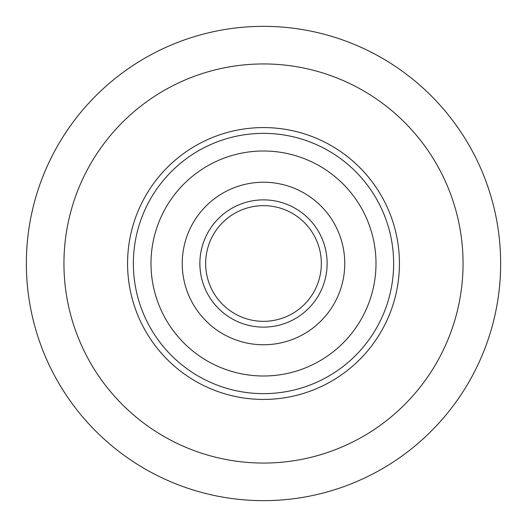 <?xml version="1.0" encoding="UTF-8"?>
<svg xmlns="http://www.w3.org/2000/svg" width="527" height="527" viewBox="0 0 527 527"><rect width="100%" height="100%" fill="white"/><g stroke="black" fill="none" stroke-linecap="round" stroke-linejoin="round"><path stroke-width="0.79" d="M500.65 263.5A237.15 237.15 0 0 1 263.5 500.65A237.15 237.15 0 0 1 26.35 263.5A237.15 237.15 0 0 1 263.5 26.35A237.15 237.15 0 0 1 500.65 263.5A237.15 237.15 0 0 0 263.5 26.35A237.15 237.15 0 0 0 26.35 263.5M127.574 263.5A135.926 135.926 0 0 1 263.5 127.574A135.926 135.926 0 0 1 399.426 263.5A135.926 135.926 0 0 1 263.5 399.426A135.926 135.926 0 0 1 187.414 150.86A135.926 135.926 0 0 1 265.839 127.593A135.926 135.926 0 0 0 127.574 263.5M295.878 311.431A57.838 57.838 0 0 1 262.505 321.332A57.838 57.838 0 0 0 311.431 231.122A57.838 57.838 0 0 0 231.122 215.569A57.838 57.838 0 0 0 215.569 295.878A57.838 57.838 0 0 0 295.878 311.431A57.838 57.838 0 0 0 311.431 231.122A57.838 57.838 0 0 0 231.122 215.569A57.838 57.838 0 0 0 215.569 295.878A57.838 57.838 0 0 0 295.878 311.431M326.47 356.726A112.501 112.501 0 0 0 356.726 200.53A112.501 112.501 0 0 0 200.53 170.274A112.501 112.501 0 0 0 170.274 326.47A112.501 112.501 0 0 0 326.47 356.726A112.501 112.501 0 0 0 356.726 200.53A112.501 112.501 0 0 0 200.53 170.274M339.586 376.14A135.926 135.926 0 0 1 150.86 339.586A135.926 135.926 0 0 0 399.426 263.5M376.14 187.414A135.926 135.926 0 0 0 187.414 150.86M218.013 196.156A81.27 81.27 0 0 0 196.156 308.987A81.27 81.27 0 0 0 308.987 330.844A81.27 81.27 0 0 0 330.844 218.013A81.27 81.27 0 0 0 218.013 196.156M63.945 263.5A199.555 199.555 0 0 0 263.5 463.055A199.555 199.555 0 0 0 463.055 263.5A199.555 199.555 0 0 0 263.5 63.945A199.555 199.555 0 0 0 63.945 263.5M262.406 327.115A63.629 63.629 0 0 1 227.888 210.774A63.629 63.629 0 0 0 210.774 299.112A63.629 63.629 0 0 0 299.112 316.226A63.629 63.629 0 0 0 316.226 227.888A63.629 63.629 0 0 0 227.888 210.774M190.655 155.656A130.143 130.143 0 0 0 155.656 336.345A130.143 130.143 0 0 0 336.345 371.344A130.143 130.143 0 0 0 371.344 190.655A130.143 130.143 0 0 0 190.655 155.656"/></g></svg>
